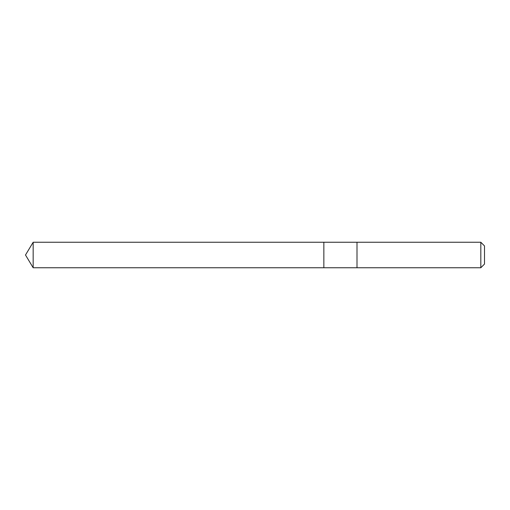 <?xml version="1.0" encoding="UTF-8"?>
<svg xmlns="http://www.w3.org/2000/svg" width="510" height="510" viewBox="0 0 510 510"><rect width="100%" height="100%" fill="white"/><g stroke="black" fill="none" stroke-linecap="round" stroke-linejoin="round"><path stroke-width="0.76" d="M323.85 244.953L323.85 242.25L33.163 242.25L33.163 267.75L323.85 267.75L323.85 242.25L357 242.25L357 267.75L323.85 267.75L323.85 244.953M357 242.25L357 267.75L480.822 267.75L480.822 242.25L357 242.25M480.822 242.25L484.5 245.928L484.5 264.072L480.822 267.75M323.85 267.75L33.163 267.75L25.5 255L33.163 267.75M25.5 255L33.163 242.25"/></g></svg>
